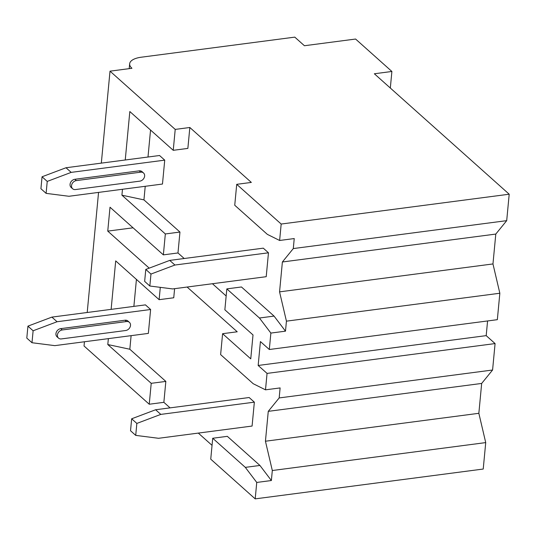 <?xml version="1.0" encoding="UTF-8"?>
<svg xmlns="http://www.w3.org/2000/svg" width="536" height="536" viewBox="0 0 536 536"><rect width="100%" height="100%" fill="white"/><g stroke="black" fill="none" stroke-linecap="round" stroke-linejoin="round"><path stroke-width="0.8" d="M189.838 127.494L175.218 129.404L110.014 71.161L131.943 68.293A21.38 8.764 -174.6 0 1 129.658 63.797A21.38 8.764 -174.6 0 1 141.31 57.205L294.787 37.131L304.421 45.734L355.582 39.041L391.89 71.469L374.349 73.767L509.2 194.213L281.179 224.041L236.718 184.33L251.337 182.421L189.838 127.494L187.861 148.405L173.242 150.315L175.218 129.404M151.219 383.32L107.796 344.541L129.826 349.244L165.838 381.411L151.219 383.32L149.243 404.231L84.038 345.995L84.44 341.76M165.838 381.411L163.862 402.322L149.243 404.231M174.602 288.676L173.744 297.768L159.125 299.678L160.291 287.35M145.229 186.294L143.943 199.881L179.955 232.048L177.979 252.959L163.359 254.868L110.014 207.218L107.756 231.117L133.062 227.807M179.955 232.048L165.336 233.957L163.359 254.868M259.933 465.456L245.321 467.372L212.718 438.254L227.331 436.338L259.933 465.456L271.37 480.531L256.751 482.44L245.321 467.372M149.209 268.141L107.756 231.117M111.126 309.359L115.702 260.898L159.125 299.678M107.796 344.541L108.359 338.631M110.014 71.161L101.324 163.125M98.557 192.397L87.207 312.488M125.243 159.996L129.826 111.535L173.242 150.315M165.336 233.957L121.92 195.178L122.476 189.268M187.118 287.041L237.22 331.784L222.601 333.694L250.754 358.845L253.012 334.946L224.859 309.801L226.835 288.891L241.455 286.974L274.057 316.093L285.487 331.168L270.868 333.077L259.437 318.009L226.835 288.891M177.979 252.959L184.19 258.506M212.43 283.725L226.165 295.999M279.176 397.933L492.584 370.014L495.083 343.576L267.055 373.404L265.501 389.833L280.12 387.923L279.176 397.933L268.268 411.347L265.441 441.222L272.315 470.521L271.37 480.531M212.048 445.356L198.307 433.088M170.073 407.869L163.862 402.322M129.826 349.244L131.112 335.657M133.879 306.384L136.425 279.403M148.358 333.399L150.616 309.507L145.43 304.87L51.878 317.111L27.932 326.143L26.8 338.089L31.986 342.725L54.806 345.64L148.358 333.399M135.722 435.379L158.542 438.294L252.088 426.053L254.352 402.161L249.16 397.524L155.614 409.759L131.662 418.797L130.529 430.743L135.722 435.379L136.847 423.427L131.662 418.797M147.996 157.021L150.549 130.04M236.718 184.33L234.741 205.248L267.343 234.366L279.625 240.47L294.237 238.56L293.293 248.57L282.385 261.983L279.558 291.859L286.432 321.158L285.487 331.168M162.475 184.042L164.733 160.143L159.547 155.507L66.002 167.748L42.049 176.78L40.917 188.726L46.103 193.362L68.93 196.276L162.475 184.042M149.839 286.016L172.659 288.931L266.211 276.69L268.469 252.798L263.283 248.161L169.731 260.402L145.779 269.434L144.653 281.38L149.839 286.016L150.964 274.064L145.779 269.434M31.986 342.725L33.118 330.772L27.932 326.143M150.616 309.507L57.071 321.741L33.118 330.772M60.749 328.635A4.931 3.933 131.8 0 0 56.394 332.019A4.931 3.933 131.8 0 0 57.037 336.796L58.518 338.122A4.931 3.933 -48.2 0 1 57.875 333.338A4.931 3.933 -48.2 0 1 62.23 329.962L60.749 328.635L125.062 320.22A4.931 3.933 131.8 0 1 127.923 321.024L129.404 322.344A4.931 3.933 -48.2 0 1 130.047 327.127A4.931 3.933 -48.2 0 1 125.699 330.511L61.379 338.92A4.931 3.933 -48.2 0 1 58.518 338.122M57.071 321.741L51.878 317.111M254.352 402.161L160.8 414.395L136.847 423.427M160.8 414.395L155.614 409.759M129.404 322.344A4.931 3.933 -48.2 0 0 126.543 321.546L62.23 329.962M46.103 193.362L47.235 181.409L42.049 176.78M164.733 160.143L71.188 172.378L47.235 181.409M74.866 179.272A4.931 3.933 131.8 0 0 70.511 182.655A4.931 3.933 131.8 0 0 71.154 187.433L72.635 188.759A4.931 3.933 -48.2 0 1 71.998 183.975A4.931 3.933 -48.2 0 1 76.347 180.599L74.866 179.272L139.179 170.857A4.931 3.933 131.8 0 1 142.047 171.661L143.527 172.981A4.931 3.933 -48.2 0 1 144.171 177.764A4.931 3.933 -48.2 0 1 139.816 181.148L75.502 189.556A4.931 3.933 -48.2 0 1 72.635 188.759M71.188 172.378L66.002 167.748M268.469 252.798L174.917 265.032L150.964 274.064M174.917 265.032L169.731 260.402M143.527 172.981A4.931 3.933 -48.2 0 0 140.66 172.183L76.347 180.599M212.718 438.254L210.742 459.164L255.196 498.869L256.751 482.44M222.601 333.694L220.624 354.604L253.227 383.729L265.501 389.833M281.179 224.041L279.625 240.47M270.868 333.077L269.313 349.505L260.422 341.566L258.164 365.465L486.192 335.637L495.083 343.576M267.055 373.404L258.164 365.465M265.441 441.222L478.849 413.303L485.723 442.602L272.315 470.521M485.723 442.602L483.224 469.04L255.196 498.869M509.2 194.213L506.701 220.651L293.293 248.57M506.701 220.651L495.793 234.071L492.966 263.94L499.84 293.239L497.341 319.677L269.313 349.505M499.84 293.239L286.432 321.158M487.579 320.957L486.192 335.637M492.584 370.014L481.67 383.434L478.849 413.303M279.558 291.859L492.966 263.94M282.385 261.983L495.793 234.071M391.89 71.469L390.322 88.031M268.268 411.347L481.67 383.434M143.943 199.881L121.92 195.178M274.057 316.093L259.437 318.009M126.543 321.546L125.062 320.22M140.66 172.183L139.179 170.857M129.658 63.797L129.196 68.655"/></g></svg>
